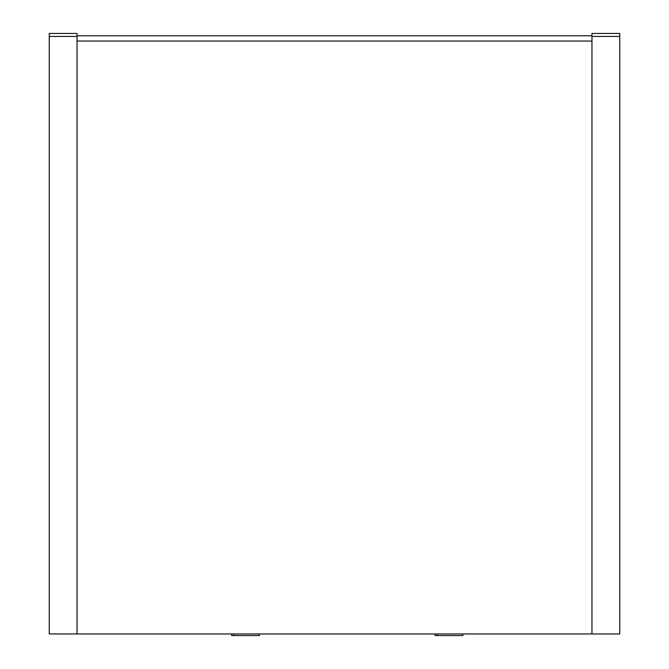 <?xml version="1.0" encoding="UTF-8"?>
<svg xmlns="http://www.w3.org/2000/svg" width="669" height="669" viewBox="0 0 669 669"><rect width="100%" height="100%" fill="white"/><g stroke="black" fill="none" stroke-linecap="round" stroke-linejoin="round"><path stroke-width="1" d="M619.745 633.961L591.965 633.961L591.965 33.45L619.745 33.45L619.745 633.961M435.084 633.961L435.084 635.55L437.334 635.55L437.334 633.961M437.334 635.55L462.856 635.55L462.856 633.961M77.035 633.961L77.035 33.45L49.255 33.45L49.255 633.961L591.965 633.961M77.035 35.791L591.965 35.791M231.666 633.961L231.666 635.55L233.916 635.55L233.916 633.961M233.916 635.55L259.438 635.55L259.438 633.961M619.745 36.452L591.965 36.452M77.035 41.043L591.965 41.043M49.255 36.452L77.035 36.452"/></g></svg>
